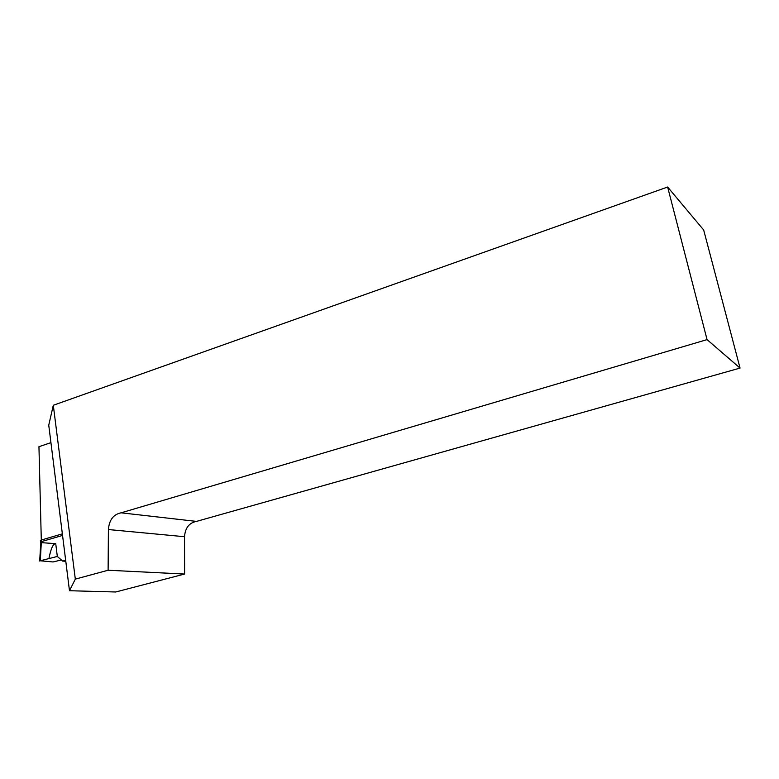<?xml version="1.0" encoding="UTF-8"?>
<svg xmlns="http://www.w3.org/2000/svg" width="779" height="779" viewBox="0 0 779 779"><rect width="100%" height="100%" fill="white"/><g stroke="black" fill="none" stroke-linecap="round" stroke-linejoin="round"><path stroke-width="1.17" d="M65.991 562.866L65.592 559.643M101.591 591.612L115.72 591.982L184.613 574.045L184.526 536.712C185.207 527.88 189.19 522.777 196.464 521.404L740.05 368.077L703.671 229.99L667.632 187.018L53.303 405.275L48.746 425.188L69.477 590.716L101.591 591.612M62.554 535.436L41.336 541.648L38.95 446.698L50.927 442.647M667.632 187.018L707.059 339.615L121.105 512.816C113.442 514.354 109.206 519.924 108.398 529.545L108.115 570.238L75.32 579.128L53.303 405.275M108.115 570.238L184.613 574.045M75.32 579.128L69.477 590.716M121.105 512.816L196.464 521.404M707.059 339.615L740.05 368.077M40.664 542.934L40.372 540.548L40.946 540.139L62.359 533.849M65.66 560.247L62.68 561.084L65.29 561.231M62.68 561.084L57.315 556.459L40.284 560.773M40.226 560.783L53.04 561.961L61.375 559.955M48.96 558.387C50.917 548.465 53.176 543.547 55.728 543.664L41.297 542.642L40.304 560.763M40.946 540.139L41.297 542.642M39.68 561.026L40.703 544.18L41.336 543.761M41.248 542.642L40.712 544.005M108.398 529.545L184.526 536.712M57.315 556.459L55.728 543.664"/></g></svg>
